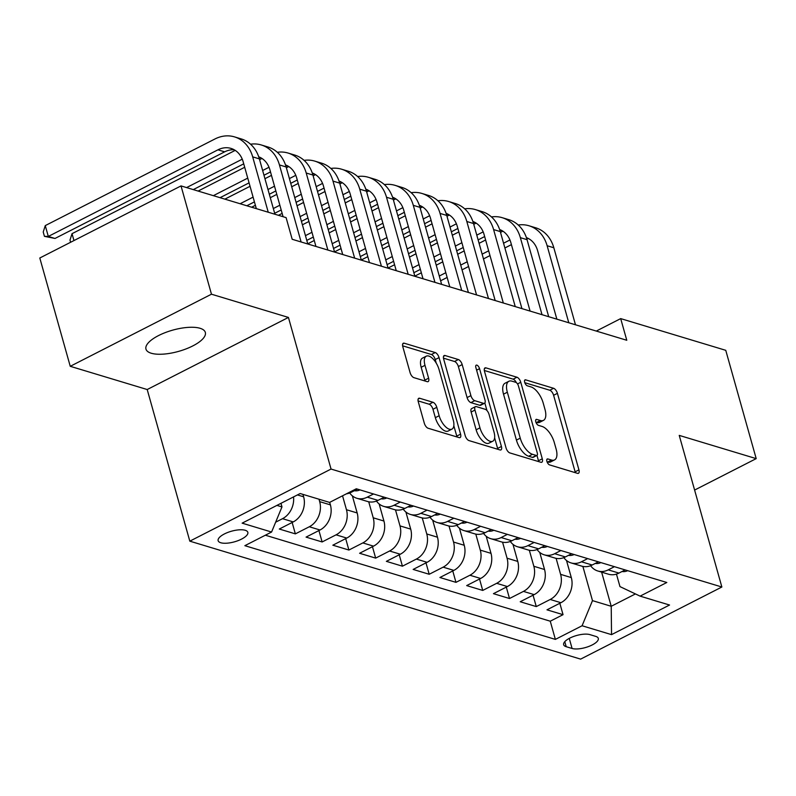 <?xml version="1.0" encoding="UTF-8"?>
<svg xmlns="http://www.w3.org/2000/svg" width="796" height="796" viewBox="0 0 796 796"><rect width="100%" height="100%" fill="white"/><g stroke="black" fill="none" stroke-linecap="round" stroke-linejoin="round"><path stroke-width="1.19" d="M546.912 461.372A3.313 1.512 63 0 0 549.588 464.904L577.498 473.331A4.726 2.159 63 0 0 578.453 473.292A4.726 2.159 63 0 0 578.931 469.879L557.419 393.333A4.726 2.159 63 0 0 553.598 388.289L525.678 379.861A3.313 1.512 63 0 0 525.012 379.891A3.313 1.512 63 0 0 524.673 382.289A3.313 1.512 63 0 0 527.35 385.821L530.972 386.906A15.134 6.915 63 0 1 543.2 403.055L544.991 409.433A15.134 6.915 63 0 1 543.469 420.368A15.134 6.915 63 0 1 540.414 420.497L536.793 419.412A3.313 1.512 63 0 0 536.126 419.432A3.313 1.512 63 0 0 535.798 421.83A3.313 1.512 63 0 0 538.474 425.363L542.086 426.457A15.134 6.915 63 0 1 554.315 442.596L556.106 448.974A15.134 6.915 63 0 1 554.583 459.919A15.134 6.915 63 0 1 551.529 460.048L547.917 458.954A3.313 1.512 63 0 0 547.24 458.984A3.313 1.512 63 0 0 546.912 461.372M151.23 353.235A30.835 11.025 164.3 0 0 186.045 348.917A30.835 11.025 164.3 0 0 205.338 332.42A30.835 11.025 164.3 0 0 200.085 328.29A30.835 11.025 164.3 0 0 165.26 332.599A30.835 11.025 164.3 0 0 145.966 349.106A30.835 11.025 164.3 0 0 151.23 353.235M220.781 542.753A15.422 5.512 164.3 0 0 238.193 540.593A15.422 5.512 164.3 0 0 247.835 532.345A15.422 5.512 164.3 0 0 245.208 530.275A15.422 5.512 164.3 0 0 227.795 532.434A15.422 5.512 164.3 0 0 218.144 540.683A15.422 5.512 164.3 0 0 220.781 542.753M419.701 398.269A4.726 2.159 63 0 0 418.746 398.308A4.726 2.159 63 0 0 418.268 401.731L424.308 423.203A4.726 2.159 63 0 0 428.129 428.248L459.133 437.611A4.726 2.159 63 0 0 460.088 437.571A4.726 2.159 63 0 0 460.566 434.148L439.054 357.613A4.726 2.159 63 0 0 435.233 352.558L404.229 343.205A4.726 2.159 63 0 0 403.274 343.245A4.726 2.159 63 0 0 402.796 346.668L410.089 372.608A4.726 2.159 63 0 0 413.91 377.652L427.173 381.652A4.726 2.159 63 0 0 428.129 381.612A4.726 2.159 63 0 0 428.606 378.19L424.994 365.334A12.656 5.781 63 0 1 426.268 356.18A12.656 5.781 63 0 1 439.054 369.573L453.213 419.96A12.656 5.781 63 0 1 451.939 429.114A12.656 5.781 63 0 1 439.153 415.721L436.795 407.323A4.726 2.159 63 0 0 432.974 402.279L419.701 398.269L418.159 399.065M288.431 317.435L211.467 294.202L181.02 185.906L39.8 258.004L70.247 366.309L147.2 389.533L189.816 541.161L331.046 469.053L288.431 317.435L147.2 389.533M694.61 490.067L756.2 458.625L679.237 435.392L721.863 587.01L331.046 469.053M756.2 458.625L725.753 350.32L620.691 318.609L596.294 331.066M181.02 185.906L286.092 217.616L292.182 239.278L626.78 340.27L620.691 318.609M506.027 447.869A4.726 2.159 63 0 0 509.848 452.914L540.852 462.267A4.726 2.159 63 0 0 541.807 462.227A4.726 2.159 63 0 0 542.285 458.814L520.763 382.269A4.726 2.159 63 0 0 516.942 377.224L485.938 367.871A4.726 2.159 63 0 0 484.983 367.911A4.726 2.159 63 0 0 484.505 371.324L506.027 447.869M499.988 449.939L468.983 440.586A4.726 2.159 63 0 1 465.163 435.531L443.651 358.996A4.726 2.159 63 0 1 444.128 355.573A4.726 2.159 63 0 1 445.083 355.533L458.357 359.543A4.726 2.159 63 0 1 462.178 364.588L470.904 395.632A4.726 2.159 63 0 0 474.724 400.677L483.52 403.333A4.726 2.159 63 0 0 484.475 403.293A4.726 2.159 63 0 0 484.953 399.871L475.869 367.553A3.313 1.512 63 0 1 476.207 365.165A3.313 1.512 63 0 1 479.55 368.667L501.42 446.476A4.726 2.159 63 0 1 500.943 449.899A4.726 2.159 63 0 1 499.988 449.939M293.555 496.893A19.273 15.701 106.8 0 1 282.52 518.684L293.226 521.917L279.296 529.032L295.356 533.877L292.152 522.475M319.007 499.221L319.684 501.649A19.273 15.701 106.8 0 1 309.296 526.763L320.002 529.997L306.062 537.111L322.131 541.957L318.917 530.554M342.539 495.808L346.459 509.729A19.273 15.701 106.8 0 1 336.061 534.842L346.767 538.076L332.837 545.19L348.897 550.036L345.693 538.633M368.727 501.788L373.225 517.808A19.273 15.701 106.8 0 1 362.827 542.922L373.533 546.155L359.603 553.27L375.662 558.115L372.458 546.713M395.493 509.868L399.99 525.887A19.273 15.701 106.8 0 1 389.592 551.001L400.298 554.235L386.368 561.349L402.428 566.195L399.224 554.792M422.258 517.947L426.765 533.967A19.273 15.701 106.8 0 1 416.368 559.081L427.074 562.314L413.144 569.429L429.203 574.274L425.989 562.872M449.024 526.027L453.531 542.046A19.273 15.701 106.8 0 1 443.133 567.16L453.839 570.394L439.909 577.508L455.969 582.354L452.765 570.951M475.799 534.106L480.296 550.126A19.273 15.701 106.8 0 1 469.899 575.239L480.605 578.473L466.675 585.587L482.734 590.433L479.53 579.03M502.565 542.185L507.062 558.205A19.273 15.701 106.8 0 1 496.664 583.319L507.38 586.553L493.44 593.667L509.51 598.512L506.296 587.11M529.33 550.265L533.837 566.274A19.273 15.701 106.8 0 1 523.44 591.398L534.146 594.632L520.216 601.746L536.275 606.592L550.205 599.478A19.273 15.701 -73.2 0 0 560.603 574.354L556.106 558.344M533.061 595.189L536.275 606.592M293.226 521.917A19.273 15.701 -73.2 0 0 303.624 496.794L302.948 494.376M320.002 529.997A19.273 15.701 -73.2 0 0 330.4 504.873L329.693 502.366M346.767 538.076A19.273 15.701 -73.2 0 0 357.165 512.952L352.359 495.848M373.533 546.155A19.273 15.701 -73.2 0 0 383.931 521.032L379.125 503.928M400.298 554.235A19.273 15.701 -73.2 0 0 410.696 529.111L405.89 512.007M427.074 562.314A19.273 15.701 -73.2 0 0 437.472 537.191L432.656 520.087M453.839 570.394A19.273 15.701 -73.2 0 0 464.237 545.27L459.431 528.166M480.605 578.473A19.273 15.701 -73.2 0 0 491.003 553.349L486.197 536.245M507.38 586.553A19.273 15.701 -73.2 0 0 517.768 561.429L512.962 544.325M534.146 594.632A19.273 15.701 -73.2 0 0 544.544 569.508L539.738 552.404M595.756 636.392L589.866 634.611A14.935 5.343 164.3 0 0 573.001 636.7A14.935 5.343 164.3 0 0 563.658 644.7A14.935 5.343 164.3 0 0 566.205 646.7L572.085 648.471A14.935 5.343 164.3 0 0 588.96 646.382A14.935 5.343 164.3 0 0 598.303 638.392A14.935 5.343 164.3 0 0 595.756 636.392M189.816 541.161L580.632 659.118L721.863 587.01M276.918 505.39L281.973 506.913L271.575 532.036L244.86 545.678L555.369 639.397L582.085 625.755L592.483 600.632L582.871 566.424M271.575 532.036L242.133 523.151L300.152 493.53L329.594 502.415L356.31 488.774L666.819 582.493L640.103 596.134L669.545 605.02L611.537 634.641L582.085 625.755M265.357 535.211L550.255 621.198L563.041 614.671L546.981 609.826L560.911 602.711A19.273 15.701 -73.2 0 0 571.309 577.588L566.503 560.483M590.612 565.707A19.273 15.701 -73.2 0 0 597.786 570.981A19.273 15.701 -73.2 0 0 608.224 569.866L614.442 566.682M597.786 570.981L608.492 574.215A19.273 15.701 -73.2 0 0 618.93 573.09L625.149 569.916M346.369 493.848A19.273 15.701 -73.2 0 0 351.245 492.296L357.464 489.122M373.533 493.968L367.304 497.152A19.273 15.701 106.8 0 1 356.867 498.276A19.273 15.701 106.8 0 1 349.703 492.993M356.867 498.276L367.573 501.5A19.273 15.701 -73.2 0 0 378.01 500.376L384.239 497.202M400.298 502.047L394.08 505.231A19.273 15.701 106.8 0 1 383.632 506.355A19.273 15.701 106.8 0 1 376.468 501.072M383.632 506.355L394.348 509.579A19.273 15.701 -73.2 0 0 404.786 508.455L411.005 505.281M427.064 510.127L420.845 513.311A19.273 15.701 106.8 0 1 410.408 514.425A19.273 15.701 106.8 0 1 403.234 509.151M410.408 514.425L421.114 517.659A19.273 15.701 -73.2 0 0 431.551 516.534L437.77 513.36M453.829 518.206L447.611 521.39A19.273 15.701 106.8 0 1 437.173 522.504A19.273 15.701 106.8 0 1 429.999 517.231M437.173 522.504L447.879 525.738A19.273 15.701 -73.2 0 0 458.317 524.614L464.546 521.44M480.605 526.285L474.376 529.469A19.273 15.701 106.8 0 1 463.939 530.584A19.273 15.701 106.8 0 1 456.775 525.31M463.939 530.584L474.645 533.817A19.273 15.701 -73.2 0 0 485.092 532.693L491.311 529.519M507.37 534.365L501.152 537.549A19.273 15.701 106.8 0 1 490.704 538.663A19.273 15.701 106.8 0 1 483.54 533.39M490.704 538.663L501.42 541.897A19.273 15.701 -73.2 0 0 511.858 540.773L518.077 537.598M534.136 542.444L527.917 545.628A19.273 15.701 106.8 0 1 517.48 546.743A19.273 15.701 106.8 0 1 510.306 541.469M517.48 546.743L528.186 549.976A19.273 15.701 -73.2 0 0 538.623 548.852L544.842 545.678M560.901 550.524L554.683 553.708A19.273 15.701 106.8 0 1 544.245 554.822A19.273 15.701 106.8 0 1 537.081 549.548M544.245 554.822L554.951 558.056A19.273 15.701 -73.2 0 0 565.389 556.931L571.618 553.757M587.677 558.603L581.458 561.787A19.273 15.701 106.8 0 1 571.011 562.901A19.273 15.701 106.8 0 1 563.847 557.628M571.011 562.901L581.717 566.135A19.273 15.701 -73.2 0 0 592.164 565.011L598.383 561.837M523.44 591.398L509.51 598.512M496.664 583.319L482.734 590.433M469.899 575.239L455.969 582.354M443.133 567.16L429.203 574.274M416.368 559.081L402.428 566.195M389.592 551.001L375.662 558.115M362.827 542.922L348.897 550.036M336.061 534.842L322.131 541.957M309.296 526.763L295.356 533.877M282.52 518.684L275.645 522.196M281.973 506.913L280.968 503.321M592.483 600.632L611.219 606.283L635.437 593.925M601.627 572.145L611.219 606.283L611.537 634.641M616.452 574.105L619.965 586.602L640.103 596.134M211.467 294.202L70.247 366.309M559.837 603.268L563.041 614.671M550.255 621.198L555.369 639.397M547.041 461.789L547.708 461.998A15.134 6.915 63 0 0 550.762 461.869L554.583 459.919M543.469 420.368L539.648 422.318A15.134 6.915 63 0 1 536.594 422.447L535.927 422.248M575.309 472.675A4.726 2.159 63 0 0 575.12 471.819L553.608 395.284A4.726 2.159 63 0 0 549.777 390.239L524.813 382.697M516.335 382.627A4.726 2.159 63 0 0 513.131 379.175L484.316 370.478M538.653 461.61A4.726 2.159 63 0 0 538.464 460.765L536.962 455.411A3.313 1.512 63 0 0 537.29 453.024L518.405 385.841A3.313 1.512 63 0 0 515.728 382.309L511.918 381.155A15.134 6.915 63 0 0 508.863 381.284A15.134 6.915 63 0 0 507.331 392.229L520.246 438.148A15.134 6.915 63 0 0 532.474 454.297L536.285 455.441A3.313 1.512 63 0 0 536.952 455.421L533.141 457.362A3.313 1.512 63 0 1 532.464 457.392L528.663 456.247L532.474 454.297M508.863 381.284L505.042 383.234A15.134 6.915 63 0 0 503.52 394.179L507.331 392.229M528.663 456.247A15.134 6.915 63 0 1 516.425 440.098L503.52 394.179M443.462 358.15L454.536 361.493L458.357 359.543M484.475 403.293L480.665 405.244A4.726 2.159 63 0 1 479.709 405.283L470.904 402.627A4.726 2.159 63 0 1 467.083 397.572L458.357 366.538A4.726 2.159 63 0 0 454.536 361.493M484.834 402.995L486.963 410.547M494.634 437.84L497.609 448.427L501.42 446.476M479.958 427.84A12.656 5.781 63 0 0 492.734 441.233A12.656 5.781 63 0 0 494.008 432.079L489.023 414.328A4.726 2.159 63 0 0 485.202 409.283L476.396 406.627A4.726 2.159 63 0 0 475.441 406.666A4.726 2.159 63 0 0 474.963 410.089L479.958 427.84L476.137 429.79A12.656 5.781 63 0 0 488.923 443.173L492.734 441.233M475.441 406.666L471.62 408.617A4.726 2.159 63 0 0 471.142 412.03L474.963 410.089M476.137 429.79L471.142 412.03M497.798 449.272A4.726 2.159 63 0 0 497.609 448.427M451.939 429.114L448.118 431.054A12.656 5.781 63 0 1 435.342 417.671L432.974 409.273A4.726 2.159 63 0 0 429.153 404.229L418.079 400.885M426.268 356.18L422.447 358.13A12.656 5.781 63 0 0 421.174 367.284L424.994 365.334M424.984 380.986A4.726 2.159 63 0 0 424.795 380.14L421.174 367.284M436.248 363.155L435.233 359.553A4.726 2.159 63 0 0 431.412 354.509L402.607 345.812M456.934 436.944A4.726 2.159 63 0 0 456.755 436.099L453.829 425.721M627.666 570.682A12.766 10.398 106.8 0 1 622.034 571.508M518.226 224.999A36.138 29.432 106.8 0 1 528.952 225.756L535.638 227.775A36.138 29.432 106.8 0 1 553.827 247.755L575.478 324.778M528.952 225.756A36.138 29.432 106.8 0 1 547.131 245.735L568.782 322.758M556.862 319.166L537.589 250.611A24.089 19.621 -73.2 0 0 526.405 237.606M528.703 238.671A24.089 19.621 -73.2 0 0 526.743 238.641M509.938 239.964L503.55 243.218M488.654 250.83L482.127 254.153M467.232 261.765L460.705 265.098M445.81 272.7L439.283 276.033M511.41 244.641L504.893 247.974M489.988 255.576L483.47 258.909M468.565 266.521L462.048 269.844M447.143 277.456L440.616 280.789M414.815 276.132L421.343 272.809M436.238 265.197L442.765 261.864M457.66 254.262L464.187 250.929M479.083 243.327L485.61 239.994M500.505 232.392L502.893 231.168M600.9 562.603A12.766 10.398 106.8 0 1 595.269 563.429M491.46 216.92A36.138 29.432 106.8 0 1 502.176 217.676L508.873 219.696A36.138 29.432 106.8 0 1 527.052 239.676L548.703 316.699M502.176 217.676A36.138 29.432 106.8 0 1 520.365 237.656L542.016 314.679M530.086 311.087L510.823 242.531A24.089 19.621 -73.2 0 0 499.639 229.527M501.938 230.591A24.089 19.621 -73.2 0 0 499.978 230.561M483.172 231.885L476.784 235.138M461.889 242.75L455.362 246.073M440.467 253.685L433.939 257.018M419.044 264.62L412.517 267.954M484.645 236.561L478.117 239.894M463.222 247.496L456.695 250.83M441.8 258.441L435.273 261.765M420.378 269.376L413.85 272.71M388.05 268.053L394.577 264.73M409.472 257.118L416 253.785M430.895 246.183L437.422 242.85M452.317 235.248L458.844 231.915M473.739 224.313L476.127 223.089M574.135 554.523A12.766 10.398 106.8 0 1 568.503 555.349M464.685 208.841A36.138 29.432 106.8 0 1 475.411 209.597L482.107 211.617A36.138 29.432 106.8 0 1 500.286 231.596L521.937 308.619M475.411 209.597A36.138 29.432 106.8 0 1 493.6 229.576L515.241 306.599M503.321 303.007L484.058 234.452A24.089 19.621 -73.2 0 0 472.864 221.447M475.162 222.512A24.089 19.621 -73.2 0 0 473.212 222.482M456.397 223.805L450.019 227.059M435.123 234.671L428.596 237.994M413.691 245.606L407.174 248.939M392.269 256.541L385.752 259.874M457.879 228.482L451.352 231.815M436.457 239.417L429.93 242.75M415.034 250.362L408.507 253.685M393.612 261.297L387.085 264.63M361.285 259.974L367.802 256.65M382.707 249.039L389.224 245.705M404.129 238.103L410.656 234.77M425.552 227.168L432.079 223.835M446.974 216.233L449.352 215.01M547.369 546.444A12.766 10.398 106.8 0 1 541.728 547.27M437.919 200.761A36.138 29.432 106.8 0 1 448.645 201.517L455.332 203.537A36.138 29.432 106.8 0 1 473.52 223.517L495.172 300.54M448.645 201.517A36.138 29.432 106.8 0 1 466.824 221.497L488.475 298.52M476.555 294.928L457.282 226.372A24.089 19.621 -73.2 0 0 446.098 213.368M448.397 214.432A24.089 19.621 -73.2 0 0 446.437 214.403M429.631 215.726L423.253 218.98M408.348 226.591L401.821 229.915M386.926 237.526L380.398 240.86M365.503 248.461L358.976 251.795M431.114 220.402L424.586 223.736M409.691 231.338L403.164 234.671M388.269 242.282L381.742 245.606M366.837 253.218L360.319 256.551M334.509 251.894L341.036 248.571M355.931 240.959L362.459 237.626M377.354 230.024L383.881 226.691M398.786 219.089L405.303 215.756M420.208 208.154L422.586 206.93M520.594 538.365A12.766 10.398 106.8 0 1 514.962 539.19M411.154 192.682A36.138 29.432 106.8 0 1 421.87 193.438L428.566 195.458A36.138 29.432 106.8 0 1 446.755 215.437L468.396 292.46M421.87 193.438A36.138 29.432 106.8 0 1 440.059 213.418L461.71 290.44M449.79 286.849L430.517 218.293A24.089 19.621 -73.2 0 0 419.333 205.288M421.631 206.353A24.089 19.621 -73.2 0 0 419.671 206.323M402.866 207.647L396.478 210.9M381.582 218.512L375.055 221.835M360.16 229.447L353.633 232.78M338.738 240.382L332.211 243.715M404.338 212.323L397.821 215.656M382.916 223.258L376.399 226.591M361.493 234.203L354.966 237.526M340.071 245.138L333.544 248.471M307.744 243.825L314.271 240.491M329.166 232.88L335.693 229.556M350.588 221.945L357.115 218.611M372.011 211.01L378.538 207.676M393.433 200.075L395.821 198.851M493.828 530.285A12.766 10.398 106.8 0 1 488.197 531.111M384.378 184.602A36.138 29.432 106.8 0 1 395.105 185.359L401.801 187.378A36.138 29.432 106.8 0 1 419.98 207.358L441.631 284.381M395.105 185.359A36.138 29.432 106.8 0 1 413.293 205.338L434.944 282.361M423.014 278.769L403.751 210.214A24.089 19.621 -73.2 0 0 392.567 197.209M394.856 198.274A24.089 19.621 -73.2 0 0 392.906 198.244M376.09 199.567L369.712 202.821M354.817 210.433L348.29 213.756M333.395 221.368L326.867 224.701M311.972 232.303L305.445 235.636M377.573 204.244L371.045 207.577M356.15 215.179L349.623 218.512M334.728 226.124L328.201 229.447M313.306 237.059L306.778 240.392M302.4 224.8L308.928 221.477M323.823 213.865L330.35 210.532M345.245 202.93L351.772 199.597M366.667 191.995L369.055 190.771M467.063 522.206A12.766 10.398 106.8 0 1 461.431 523.032M357.613 176.523A36.138 29.432 106.8 0 1 368.339 177.279L375.025 179.299A36.138 29.432 106.8 0 1 393.214 199.279L414.865 276.302M368.339 177.279A36.138 29.432 106.8 0 1 386.518 197.259L408.169 274.282M396.249 270.69L376.976 202.134A24.089 19.621 -73.2 0 0 365.792 189.13M368.09 190.194A24.089 19.621 -73.2 0 0 366.14 190.164M349.325 191.488L342.947 194.741M328.042 202.353L321.524 205.676M306.619 213.288L300.102 216.621M350.807 196.164L344.28 199.498M329.385 207.099L322.858 210.433M307.962 218.044L301.435 221.368M278.421 215.298L282.152 213.398M297.057 205.786L303.575 202.453M318.48 194.851L324.997 191.518M339.902 183.916L342.28 182.692M440.288 514.126A12.766 10.398 106.8 0 1 434.656 514.952M330.847 168.444A36.138 29.432 106.8 0 1 341.574 169.2L348.26 171.22A36.138 29.432 106.8 0 1 366.449 191.199L388.1 268.222M341.574 169.2A36.138 29.432 106.8 0 1 359.752 189.179L381.403 266.202M369.483 262.61L350.21 194.055A24.089 19.621 -73.2 0 0 339.026 181.05M341.325 182.115A24.089 19.621 -73.2 0 0 339.365 182.085M322.559 183.408L316.171 186.662M301.276 194.274L294.749 197.597M279.854 205.209L273.327 208.542M324.042 188.085L317.514 191.418M302.609 199.02L296.092 202.353M281.187 209.965L274.67 213.288M251.655 207.219L255.387 205.318M270.282 197.706L276.809 194.373M291.704 186.771L298.231 183.438M313.136 175.836L315.514 174.613M413.522 506.047A12.766 10.398 106.8 0 1 407.89 506.873M304.082 160.364A36.138 29.432 106.8 0 1 314.798 161.12L321.494 163.14A36.138 29.432 106.8 0 1 339.683 183.12L361.324 260.143M314.798 161.12A36.138 29.432 106.8 0 1 332.987 181.1L354.638 258.123M342.718 254.531L323.445 185.975A24.089 19.621 -73.2 0 0 312.261 172.971M314.559 174.035A24.089 19.621 -73.2 0 0 312.599 174.006M295.794 175.329L289.406 178.583M274.511 186.194L267.983 189.518M253.088 197.129L240.123 203.746M297.266 180.005L290.739 183.339M275.844 190.941L269.317 194.274M254.421 201.886L246.82 205.766M224.88 199.139L250.044 186.294M264.939 178.692L271.466 175.359M286.361 167.757L288.749 166.533M386.756 497.968A12.766 10.398 106.8 0 1 381.125 498.793M277.306 152.285A36.138 29.432 106.8 0 1 288.033 153.041L294.729 155.061A36.138 29.432 106.8 0 1 312.908 175.04L334.559 252.063M288.033 153.041A36.138 29.432 106.8 0 1 306.221 173.021L327.872 250.044M315.942 246.452L296.679 177.896A24.089 19.621 -73.2 0 0 285.485 164.891M287.784 165.956A24.089 19.621 -73.2 0 0 285.834 165.926M269.018 167.25L262.64 170.503M247.745 178.115L213.358 195.667M270.501 171.926L263.974 175.259M249.078 182.861L220.054 197.687M198.114 191.06L244.7 167.279M259.595 159.678L261.974 158.454M359.991 489.888A12.766 10.398 106.8 0 1 354.359 490.714M250.541 144.205A36.138 29.432 106.8 0 1 261.267 144.962L267.954 146.981A36.138 29.432 106.8 0 1 286.142 166.961L307.793 243.984M261.267 144.962A36.138 29.432 106.8 0 1 279.446 164.941L301.097 241.964M283.087 216.711L269.904 169.817A24.089 19.621 -73.2 0 0 258.72 156.812M261.018 157.877A24.089 19.621 -73.2 0 0 259.068 157.847M242.253 159.17L186.592 187.587M243.735 163.847L193.279 189.607M70.605 242.273L69.988 240.074L72.028 233.686L235.208 150.374M72.028 233.686L73.958 240.561M256.322 208.632L243.138 161.737A24.089 19.621 -73.2 0 0 231.019 148.414A24.089 19.621 -73.2 0 0 217.965 149.817L48.307 236.442L45.263 225.606L214.92 138.992A36.138 29.432 106.8 0 1 234.502 136.882L241.188 138.902A36.138 29.432 106.8 0 1 259.377 158.882L274.938 214.253M234.502 136.882A36.138 29.432 106.8 0 1 252.68 156.862L268.242 212.234M234.253 149.797A24.089 19.621 -73.2 0 0 224.661 151.837L54.994 238.462L48.307 236.442L44.437 236.332L43.223 231.994L45.263 225.606M54.994 238.462L44.437 236.332M297.415 494.923L303.624 496.794M319.684 501.649L330.4 504.873M346.459 509.729L357.165 512.952M373.225 517.808L383.931 521.032M399.99 525.887L410.696 529.111M426.765 533.967L437.472 537.191M453.531 542.046L464.237 545.27M480.296 550.126L491.003 553.349M507.062 558.205L517.768 561.429M533.837 566.274L544.544 569.508M560.603 574.354L571.309 577.588M608.224 569.866L618.93 573.09M350.091 491.948L351.245 492.296M367.304 497.152L378.01 500.376M394.08 505.231L404.786 508.455M420.845 513.311L431.551 516.534M447.611 521.39L458.317 524.614M474.376 529.469L485.092 532.693M501.152 537.549L511.858 540.773M527.917 545.628L538.623 548.852M554.683 553.708L565.389 556.931M581.458 561.787L592.164 565.011M550.205 599.478L560.911 602.711M569.259 638.402L572.085 648.471M564.782 641.666L566.205 646.7M547.708 461.998L551.529 460.048M535.718 419.96L536.793 419.412M536.594 422.447L540.414 420.497M524.594 380.418L525.678 379.861M549.777 390.239L553.598 388.289M553.608 395.284L557.419 393.333M575.12 471.819L578.931 469.879M546.832 459.511L547.917 458.954M484.396 368.657L485.938 367.871M513.131 379.175L516.942 377.224M517.519 383.931L520.763 382.269M538.464 460.765L542.285 458.814M532.464 457.392L536.285 455.441M516.425 440.098L520.246 438.148M443.531 356.329L445.083 355.533M458.357 366.538L462.178 364.588M467.083 397.572L470.904 395.632M470.904 402.627L474.724 400.677M479.709 405.283L483.52 403.333M476.605 370.17L479.55 368.667M429.153 404.229L432.974 402.279M432.974 409.273L436.795 407.323M435.342 417.671L439.153 415.721M424.795 380.14L428.606 378.19M402.676 343.991L404.229 343.205M431.412 354.509L435.233 352.558M435.233 359.553L439.054 357.613M456.755 436.099L460.566 434.148M553.827 247.755L547.131 245.735M527.052 239.676L520.365 237.656M500.286 231.596L493.6 229.576M473.52 223.517L466.824 221.497M446.755 215.437L440.059 213.418M419.98 207.358L413.293 205.338M393.214 199.279L386.518 197.259M366.449 191.199L359.752 189.179M339.683 183.12L332.987 181.1M312.908 175.04L306.221 173.021M286.142 166.961L279.446 164.941M259.377 158.882L252.68 156.862M224.661 151.837L217.965 149.817"/></g></svg>
